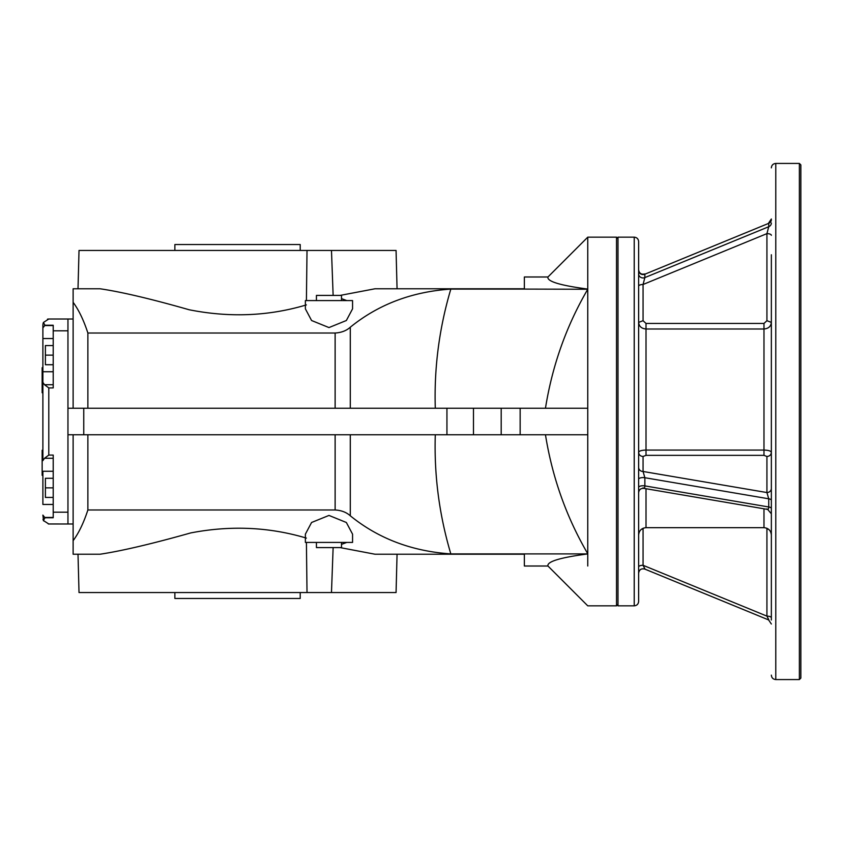 <?xml version="1.0" encoding="UTF-8"?>
<svg xmlns="http://www.w3.org/2000/svg" width="843" height="843" viewBox="0 0 843 843"><rect width="100%" height="100%" fill="white"/><g stroke="black" fill="none" stroke-linecap="round" stroke-linejoin="round"><path stroke-width="1.26" d="M587.761 553.746C566.391 517.107 552.291 477.454 545.463 434.767L587.761 434.767L587.761 553.904L524.357 553.904L524.357 566.011L547.95 566.011C546.865 561.607 560.131 557.571 587.761 553.925L587.761 566.011M340.087 547.581L374.977 554.22L524.357 554.22M333.133 547.581L331.478 592.555L396.062 592.555L397.064 554.22M333.133 295.419L331.478 250.445L396.062 250.445L397.064 288.78M524.357 288.78L374.977 288.78L340.087 295.419M305.377 308.844L311.583 320.519L328.97 327.569L346.347 320.519L352.564 308.844L352.564 300.582L305.377 300.582L305.377 308.844M352.564 534.156L346.347 522.481L328.97 515.431L311.583 522.481L305.377 534.156L305.377 542.418L352.564 542.418L352.564 534.156M435.294 408.233C434.029 367.927 439.214 328.212 450.826 289.096L524.357 289.096L524.357 276.989L547.95 276.989L587.761 237.168L616.518 237.168L616.518 605.832L587.761 605.832L547.95 566.011M587.761 237.168L587.761 289.075C560.142 285.429 546.865 281.404 547.95 276.989M587.761 289.254L587.761 408.233L545.463 408.233C552.291 365.546 566.391 325.893 587.761 289.254L524.357 289.096M435.294 434.767C434.029 475.073 439.214 514.788 450.826 553.904L524.357 553.904M306.367 304.903C268.717 316.178 229.654 317.8 189.159 309.76C151.16 298.917 121.466 291.92 100.096 288.78L73.12 288.78L73.12 302.31C78.757 309.929 83.678 320.171 87.872 333.017L87.872 408.233M78.009 288.78L79.021 250.445L307.021 250.445L306.409 300.582M78.009 554.22L79.021 592.555L307.021 592.555L306.409 542.418M450.826 553.904C411.89 551.28 378.37 538.572 350.288 515.79C346.378 512.27 341.331 510.331 335.124 509.983L87.872 509.983C83.678 522.829 78.757 533.071 73.12 540.69L73.12 554.22L100.096 554.22C121.803 550.943 152.003 543.84 190.676 532.934C230.508 525.242 269.075 526.959 306.367 538.097M341.499 544.367L346.789 542.418M341.499 298.633L346.789 300.582M450.826 289.096C411.89 291.72 378.37 304.428 350.288 327.21C346.389 330.73 341.331 332.658 335.124 333.017L87.872 333.017M73.12 302.31L73.12 408.233M73.12 319.012L67.956 319.012L67.956 523.988L48.336 523.967M87.872 434.767L87.872 509.983M331.478 592.555L307.021 592.555M331.478 250.445L307.021 250.445M73.12 434.767L73.12 523.988L48.789 523.988L43.415 520.531L44.974 517.75L42.888 515.105L43.583 520.879M73.12 540.69L73.12 523.988M67.956 434.767L587.761 434.767L587.761 408.233L67.956 408.233M83.752 434.767L83.752 408.233M316.431 542.418L316.431 547.581L341.499 547.581L341.499 542.418M316.431 300.582L316.431 295.419L341.499 295.419L341.499 300.582M53.214 497.444L45.396 497.444L45.396 478.276L53.214 478.276M53.214 487.855L45.396 487.855M53.214 364.724L45.396 364.724L45.396 345.556L53.214 345.556M53.214 355.145L45.396 355.145M42.982 323.87L43.362 322.595M47.503 319.149L48.135 319.044M48.631 319.012L67.956 319.012L48.789 319.012L43.415 322.469L42.888 324.892L42.888 327.895L44.974 325.25L53.214 325.25L53.214 387.917L48.789 387.917L44.5 384.724L42.888 382.385L42.888 460.615L44.5 458.276L48.789 455.083L53.214 455.083L53.214 517.75L44.974 517.75M42.888 324.892L42.888 460.615M53.214 504.462L42.888 504.462L42.888 471.258L53.214 471.258M53.214 371.742L42.888 371.742L42.888 405.283M44.974 325.25L43.415 322.469L42.888 324.913L42.888 337.758L42.888 324.913M43.235 520.089L43.004 519.267M42.888 367.674L42.15 367.674L42.15 392.743L42.888 392.743M42.888 450.257L42.15 450.257L42.15 475.326L42.888 475.326M300.213 250.445L300.213 244.544L174.87 244.544L174.87 250.445M300.213 592.555L300.213 598.456L174.87 598.456L174.87 592.555M771.356 254.765L771.356 620.005M771.356 520.605L771.356 487.855M771.356 354.545L771.356 275.419M638.636 431.827L638.636 452.396C638.899 454.872 640.374 456.242 643.061 456.484L646.012 455.346L763.979 455.346L766.93 456.484L766.93 492.544A4.426 4.089 0 0 0 771.356 488.455L771.356 500.342A4.426 1.697 0 0 0 768.732 498.793L644.863 477.728L644.863 485.895C644.747 488.223 644.147 488.866 643.061 487.823M771.356 512.987L771.356 508.519A4.426 1.697 0 0 0 768.732 506.97L768.732 498.793L766.93 492.544L643.061 471.479L644.863 477.728A4.426 1.697 180 0 0 638.636 479.267L638.636 487.444A4.426 1.697 180 0 1 644.863 485.895L768.732 506.97C768.616 509.298 768.015 509.941 766.93 508.898M771.356 476.917L771.356 535.052C770.923 530.563 768.458 528.108 763.979 527.676L763.979 508.793M771.356 567.581L771.356 577.908M638.636 411.173L638.636 322.395C639.068 326.399 641.534 328.601 646.012 328.991L763.979 328.991C768.468 328.601 770.923 326.399 771.356 322.395L766.93 320.698L766.93 233.627L768.732 226.725L768.732 223.342L644.863 274.207L644.863 277.589L643.061 284.491L643.061 320.698L646.012 323.449L763.979 323.449L766.93 320.698M763.979 323.449L763.979 450.067C768.468 450.204 770.923 450.973 771.356 452.396C771.092 454.872 769.617 456.242 766.93 456.484M638.636 452.396L638.636 452.396C639.068 450.973 641.534 450.204 646.012 450.067L763.979 450.067L763.979 455.346M638.636 241.593L638.636 601.407C638.383 604.094 636.908 605.569 634.221 605.832L634.221 237.168C636.908 237.431 638.383 238.906 638.636 241.593M638.636 530.763L638.636 566.97A4.426 1.697 180 0 1 643.061 565.284L644.863 568.793M771.356 167.862C771.619 165.175 773.094 163.7 775.781 163.437L799.375 163.437L799.375 679.563L775.781 679.563C773.094 679.3 771.619 677.825 771.356 675.138M766.793 528.224L766.93 529.067L768.437 529.172M616.518 238.643L617.993 237.168L634.221 237.168M617.993 237.168L617.993 605.832L634.221 605.832M799.375 163.437L800.85 164.912L800.85 678.088L799.375 679.563M771.356 513.787L767.678 509.425L643.81 488.35C640.743 488.223 639.026 489.678 638.636 492.712M771.356 617.835A4.426 1.697 0 0 0 766.93 616.138L768.732 619.658M638.636 270.466A4.426 4.089 180 0 0 644.863 274.207L768.732 223.342A4.426 4.089 0 0 0 771.356 219.601M771.356 235.323A4.426 1.697 0 0 0 766.93 233.627L643.061 284.491A4.426 1.697 180 0 0 638.636 286.188M638.636 322.395L643.061 320.698M638.636 467.391A4.426 4.089 180 0 0 643.061 471.479L643.061 456.484M641.555 529.172L643.061 529.067L643.209 528.224M350.288 408.233L350.288 327.21M335.124 408.233L335.124 333.017M350.288 515.79L350.288 434.767M335.124 509.983L335.124 434.767M520.152 434.767L520.152 408.233M501.195 434.767L501.195 408.233M473.481 434.767L473.481 408.233M446.938 434.767L446.938 408.233M53.214 517.444L44.5 517.444M53.214 458.276L44.5 458.276M48.789 387.917L48.789 455.083M53.214 338.538L42.888 338.538M53.214 325.556L44.5 325.556M53.214 384.724L44.5 384.724M67.956 330.814L53.214 330.814M67.956 512.186L53.214 512.186M646.012 488.729L646.012 527.676L763.979 527.676M646.012 323.449L646.012 455.346M775.781 163.437L775.781 679.563M643.061 529.067L643.061 565.284L766.93 616.138L766.93 529.067M771.356 222.995A4.426 4.089 0 0 1 768.732 226.725L644.863 277.589A4.426 4.089 180 0 1 638.636 273.849M646.012 527.676C641.534 528.108 639.078 530.563 638.636 535.052M616.518 604.357L617.993 605.832M638.636 573.156C639.236 569.647 641.27 568.277 644.747 569.057L768.616 619.921L771.356 624.01M768.616 223.079L771.356 218.99M644.747 273.943C641.27 274.723 639.236 273.353 638.636 269.844"/></g></svg>
